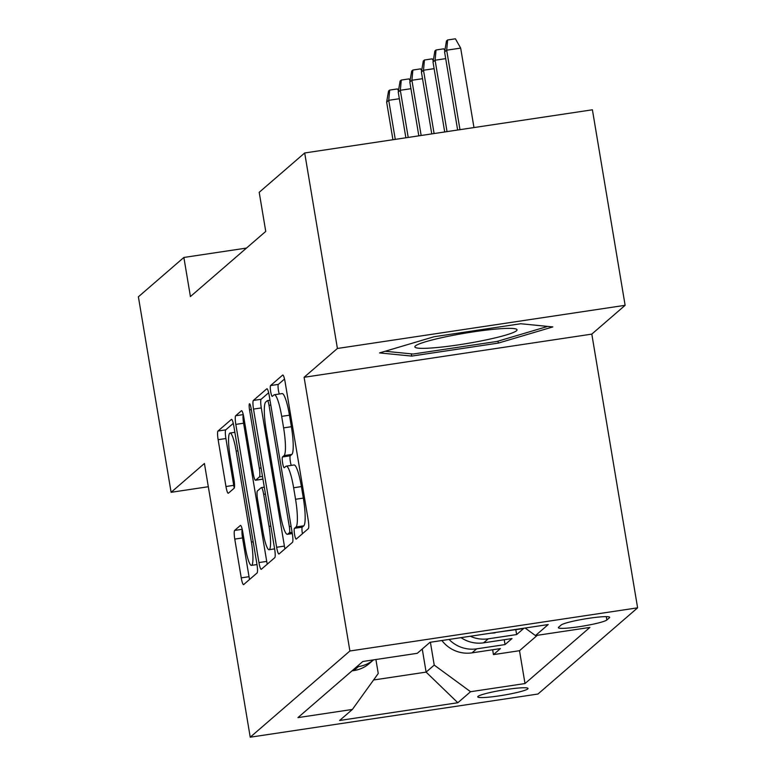 <?xml version="1.0" encoding="UTF-8"?>
<svg xmlns="http://www.w3.org/2000/svg" width="776" height="776" viewBox="0 0 776 776"><rect width="100%" height="100%" fill="white"/><g stroke="black" fill="none" stroke-linecap="round" stroke-linejoin="round"><path stroke-width="1.16" d="M294.56 534.392A5.481 0.892 -98.5 0 0 296.17 539.116A5.481 0.892 -98.5 0 0 296.257 539.077L308.344 528.621A7.828 1.28 -98.5 0 0 308.198 519.968L285.073 381.792A7.828 1.28 -98.5 0 0 282.774 375.041A7.828 1.28 -98.5 0 0 282.658 375.099L270.572 385.556A5.481 0.892 -98.5 0 0 270.669 391.618A5.481 0.892 -98.5 0 0 272.279 396.342A5.481 0.892 -98.5 0 0 272.366 396.303L273.928 394.945A25.036 4.093 -98.5 0 1 274.326 394.751A25.036 4.093 -98.5 0 1 281.678 416.363L283.609 427.877A25.036 4.093 -98.5 0 1 284.074 455.59L282.512 456.948A5.481 0.892 -98.5 0 0 282.619 463.01A5.481 0.892 -98.5 0 0 284.229 467.734A5.481 0.892 -98.5 0 0 284.317 467.685L285.878 466.337A25.036 4.093 -98.5 0 1 286.276 466.143A25.036 4.093 -98.5 0 1 293.629 487.755L295.549 499.269A25.036 4.093 -98.5 0 1 296.025 526.982L294.463 528.33A5.481 0.892 -98.5 0 0 294.56 534.392M286.276 466.143L294.046 464.979A25.036 4.093 -98.5 0 1 301.408 486.581L303.329 498.105A25.036 4.093 -98.5 0 1 303.804 525.808L302.233 527.166A5.481 0.892 -98.5 0 0 302.339 533.228A5.481 0.892 -98.5 0 0 302.427 533.742M284.52 379.047L278.341 384.392A5.481 0.892 -98.5 0 0 278.448 390.454A5.481 0.892 -98.5 0 0 279.302 394.014M274.326 394.751L282.105 393.587A25.036 4.093 -98.5 0 1 289.458 415.199L291.388 426.713A25.036 4.093 -98.5 0 1 291.854 454.426L290.292 455.774A5.481 0.892 -98.5 0 0 290.389 461.836A5.481 0.892 -98.5 0 0 291.252 465.396M527.777 688.933A25.501 2.59 170.5 0 0 528.049 688.457A25.501 2.59 170.5 0 0 504.536 689.777A25.501 2.59 170.5 0 0 478.006 696.392A25.501 2.59 170.5 0 0 477.735 696.877A25.501 2.59 170.5 0 0 501.248 695.548A25.501 2.59 170.5 0 0 527.777 688.933M234.614 530.445A7.828 1.28 -98.5 0 0 234.769 539.097L241.249 577.868A7.828 1.28 -98.5 0 0 243.548 584.619A7.828 1.28 -98.5 0 0 243.674 584.561L257.099 572.95A7.828 1.28 -98.5 0 0 256.953 564.288L233.828 426.121A7.828 1.28 -98.5 0 0 231.529 419.36A7.828 1.28 -98.5 0 0 231.403 419.428L217.988 431.029A7.828 1.28 -98.5 0 0 218.134 439.691L225.961 486.523A7.828 1.28 -98.5 0 0 228.26 493.274A7.828 1.28 -98.5 0 0 228.386 493.206L234.129 488.24A7.828 1.28 -98.5 0 0 233.983 479.578L230.103 456.366A20.923 3.414 -98.5 0 1 230.036 433.037A20.923 3.414 -98.5 0 1 236.185 451.099L251.405 542.065A20.923 3.414 -98.5 0 1 251.472 565.384A20.923 3.414 -98.5 0 1 245.323 547.322L242.781 532.161A7.828 1.28 -98.5 0 0 240.482 525.41A7.828 1.28 -98.5 0 0 240.366 525.468L234.614 530.445L242.209 529.3M204.427 463.485L171.108 492.304L138.39 296.801L183.873 257.457L190.421 296.558L265.751 231.413L259.203 192.302L304.696 152.969L337.415 348.472L304.095 377.291L349.898 650.996L250.231 737.2L204.427 463.485M276.634 547.264A7.828 1.28 -98.5 0 0 278.933 554.015A7.828 1.28 -98.5 0 0 279.05 553.957L292.474 542.346A7.828 1.28 -98.5 0 0 292.329 533.694L269.204 395.517A7.828 1.28 -98.5 0 0 266.905 388.766A7.828 1.28 -98.5 0 0 266.789 388.825L253.364 400.435A7.828 1.28 -98.5 0 0 253.51 409.097L276.634 547.264L284.404 546.1A7.828 1.28 -98.5 0 0 284.957 548.855M274.791 557.653L261.366 569.254A7.828 1.28 -98.5 0 1 261.24 569.322A7.828 1.28 -98.5 0 1 258.941 562.561L235.817 424.394A7.828 1.28 -98.5 0 1 235.671 415.732L241.414 410.766A7.828 1.28 -98.5 0 1 241.54 410.708A7.828 1.28 -98.5 0 1 243.839 417.459L253.219 473.496A7.828 1.28 -98.5 0 0 255.517 480.247A7.828 1.28 -98.5 0 0 255.644 480.189L259.446 476.891A7.828 1.28 -98.5 0 0 259.3 468.229L249.542 409.893A5.481 0.892 -98.5 0 1 249.523 403.792A5.481 0.892 -98.5 0 1 251.133 408.515L274.636 548.991A7.828 1.28 -98.5 0 1 274.791 557.653M492.644 649.764L493.458 654.614L500.404 648.6L472.021 652.858L476.658 648.843A31.884 31.282 -130.9 0 1 449.052 639.434M504.235 639.734L505.04 644.584L511.995 638.57L483.613 642.829L488.25 638.823A31.884 31.282 -130.9 0 1 470.314 636.242M515.817 629.714L516.632 634.564L523.587 628.55L495.621 632.45M561.184 625.01L558.633 627.221A24.706 2.503 170.5 0 0 558.371 627.677A24.706 2.503 170.5 0 0 581.146 626.397A24.706 2.503 170.5 0 0 606.851 619.985L609.393 617.783A24.706 2.503 170.5 0 0 609.655 617.318A24.706 2.503 170.5 0 0 586.889 618.598A24.706 2.503 170.5 0 0 561.184 625.01M349.898 650.996L637.61 607.831L537.943 694.035L250.231 737.2M493.458 654.614L519.503 650.705L525.003 683.549L589.896 627.415L535.469 635.583L525.139 628.017M525.003 683.549L470.566 691.717L457.821 702.736L339.626 720.477L352.372 709.448L297.935 717.616L362.838 661.482L417.275 653.314L430.02 642.295L548.215 624.554L535.469 635.583M351.994 670.862L353.827 670.59A31.884 31.282 49.1 0 0 369.454 663.422L373.547 659.881A31.884 31.282 -130.9 0 1 358.464 666.584L356.63 666.856M516.632 634.564L488.25 638.823M505.04 644.584L476.658 648.843M519.503 650.705L537.302 635.311M422.251 649.008L426.111 672.113L434.23 665.1L430.399 642.237M304.095 377.291L591.807 334.116L625.126 305.308L337.415 348.472M625.126 305.308L592.408 109.794L304.696 152.969M171.108 492.304L208.317 486.727M591.807 334.116L637.61 607.831M246.496 248.068L183.873 257.457M373.566 679.999L426.111 672.113L457.821 702.736M375.904 659.522L378.242 673.5L352.372 709.448M490.936 633.148A31.884 31.282 49.1 0 0 495.204 632.809M461.031 637.639A31.884 31.282 49.1 0 0 483.613 642.829M441.884 640.51A31.884 31.282 49.1 0 0 472.021 652.858M434.23 665.1L470.566 691.717M379.561 352.915L411.697 356.087L498.347 343.089L552.851 326.919L520.715 323.747L434.065 336.745L379.561 352.915M498.017 341.149L498.347 343.089M411.319 353.846L411.697 356.087M268.651 392.763L261.134 399.271A7.828 1.28 -98.5 0 0 261.289 407.933L284.404 546.1M289.429 532.685A5.481 0.892 -98.5 0 0 289.322 526.623L269.03 405.344A5.481 0.892 -98.5 0 0 267.419 400.61A5.481 0.892 -98.5 0 0 267.332 400.659L265.683 402.084A25.036 4.093 -98.5 0 0 266.149 429.797L280.029 512.693A25.036 4.093 -98.5 0 0 287.382 534.305A25.036 4.093 -98.5 0 0 287.78 534.111L289.429 532.685L292.096 532.288M243.305 414.772A7.828 1.28 -98.5 0 0 243.596 423.23L266.721 561.397A7.828 1.28 -98.5 0 0 267.274 564.152M262.948 531.638A20.923 3.414 -98.5 0 0 269.097 549.709A20.923 3.414 -98.5 0 0 269.03 526.38L263.665 494.331A7.828 1.28 -98.5 0 0 261.376 487.58A7.828 1.28 -98.5 0 0 261.25 487.638L257.438 490.936A7.828 1.28 -98.5 0 0 257.584 499.589L262.948 531.638M233.275 423.366L225.758 429.865A7.828 1.28 -98.5 0 0 225.903 438.527L233.741 485.349A7.828 1.28 -98.5 0 0 234.274 488.036M242.248 529.484A7.828 1.28 -98.5 0 0 242.539 537.933L249.028 576.694A7.828 1.28 -98.5 0 0 249.581 579.449M444.59 52.002L446.462 40.973L447.626 39.964L455.405 38.8L460.672 48.102L446.675 50.197L444.59 52.002L457.646 130.019M447.626 39.964L446.675 50.197L459.974 129.67M460.672 48.102L473.971 127.565M516.486 330.77A51.808 5.257 170.5 0 0 516.079 329.024A51.808 5.257 170.5 0 0 465.076 333.176A51.808 5.257 170.5 0 0 415.5 345.853A51.808 5.257 170.5 0 0 415.402 345.941A51.808 5.257 170.5 0 0 458.412 344.874A51.808 5.257 170.5 0 0 516.486 330.77M547.701 326.415L497.086 341.43L413.133 354.021L385.139 351.266M445.705 58.627L435.094 60.218L433.008 62.022L444.706 131.959M433.008 62.022L434.88 50.993L436.034 49.994L435.094 60.218L447.034 131.61M436.034 49.994L443.814 48.82L444.832 50.615M434.114 68.657L423.502 70.247L421.416 72.052L431.766 133.899M421.416 72.052L423.289 61.013L424.443 60.014L423.502 70.247L434.094 133.55M424.443 60.014L432.222 58.85L433.241 60.635M422.522 78.677L411.91 80.267L409.825 82.072L418.827 135.839M409.825 82.072L411.697 71.043L412.861 70.034L411.91 80.267L421.155 135.49M412.861 70.034L420.631 68.87L421.649 70.664M410.931 88.697L400.319 90.288L398.233 92.092L405.877 137.788M398.233 92.092L400.106 81.063L401.27 80.064L400.319 90.288L408.215 137.439M401.27 80.064L409.039 78.89L410.058 80.685M399.349 98.727L388.727 100.317L386.642 102.122L392.937 139.728M386.642 102.122L388.524 91.083L389.678 90.084L388.727 100.317L395.265 139.379M389.678 90.084L397.457 88.92L398.466 90.705M353.827 670.59L358.464 666.584M609.257 616.968L609.393 617.783M606.289 616.629L606.851 619.985M303.804 525.808L296.025 526.982M303.329 498.105L295.549 499.269M301.408 486.581L293.629 487.755M290.292 455.774L282.512 456.948M291.854 454.426L284.074 455.59M291.388 426.713L283.609 427.877M289.458 415.199L281.678 416.363M278.341 384.392L270.572 385.556M302.233 527.166L294.463 528.33M261.289 407.933L253.51 409.097M261.134 399.271L253.364 400.435M291.107 526.361L289.322 526.623M270.805 405.072L269.03 405.344M270 400.251L267.516 400.629M292.29 533.432L287.78 534.111M266.721 561.397L258.941 562.561M243.596 423.23L235.817 424.394M243.257 414.597L235.671 415.732M262.948 479.093L255.644 480.189M262.501 476.435L259.446 476.891M261.085 467.967L259.3 468.229M251.317 409.621L249.542 409.893M270.814 526.109L269.03 526.38M265.45 494.06L263.665 494.331M253.189 541.793L251.405 542.065M237.96 450.827L236.185 451.099M233.741 485.349L225.961 486.523M225.903 438.527L218.134 439.691M225.758 429.865L217.988 431.029M249.028 576.694L241.249 577.868M242.539 537.933L234.769 539.097M270 400.222L267.419 400.61M292.31 533.568L287.382 534.305M262.948 479.131L255.517 480.247M274.617 548.875L269.097 549.709M264.286 487.144L261.376 487.58M256.992 564.559L251.472 565.384M234.866 432.31L230.036 433.037"/></g></svg>
